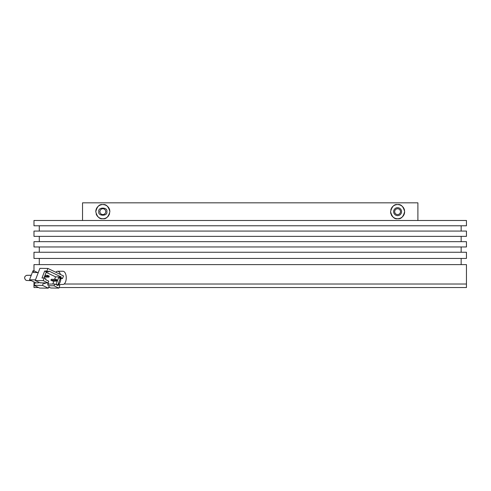 <?xml version="1.0" encoding="UTF-8"?>
<svg xmlns="http://www.w3.org/2000/svg" width="491" height="491" viewBox="0 0 491 491"><rect width="100%" height="100%" fill="white"/><g stroke="black" fill="none" stroke-linecap="round" stroke-linejoin="round"><path stroke-width="0.74" d="M33.983 285.339L33.983 287.542L38.58 287.542M48.541 287.542L49.873 287.542M59.067 287.542L466.45 287.542L466.45 284.025L64.112 284.025L466.45 284.025L466.45 264.612L33.983 264.612L33.983 270.823M34.345 284.025L33.983 284.025L34.345 284.025M33.983 284.97L33.983 281.932M55.845 272.266A6.598 3.302 90 0 1 57.607 271.247A6.598 3.302 90 0 1 58.699 271.621A6.598 3.302 90 0 1 60.436 274.463M60.89 278.507A6.598 3.302 90 0 1 58.012 284.399M57.993 284.449L62.952 284.449A6.598 3.302 -90 0 0 66.205 278.962A6.598 3.302 -90 0 0 64.051 271.621A6.598 3.302 -90 0 0 62.952 271.247L57.607 271.247M44.626 276.261L47.185 276.298L48.916 277.127L49.29 276.157L47.559 275.322L47.185 276.298L47.885 275.789L47.559 275.322L45 275.291M47.756 276.114L48.916 276.666L48.916 277.127L44.319 277.065M47.799 276.132L48.627 276.145M47.885 275.789L49.29 276.157M44.233 278.041L45.896 278.839L45.589 279.649L48.762 281.171L48.081 282.957L43.239 280.637L44.233 278.041L41.993 278.01L44.663 271.026L46.909 271.057L47.903 268.46L63.505 275.936L62.51 278.532L60.27 278.501L57.889 284.712M48.057 284.117L54.691 284.007L57.87 285.529L58.177 284.719L59.841 285.517L58.846 288.113L50.831 288.002L48.744 287.002M58.846 288.113L54.004 285.793L49.217 285.725L48.296 288.168L42.521 285.4L33.867 285.283L39.642 288.051L48.296 288.168M54.691 284.007L54.004 285.793M58.177 284.719L56.115 284.688M60.27 278.501L58.607 277.703L57.668 280.165L55.937 279.336L51.291 279.275L50.917 280.251L55.563 280.312L57.3 281.14L55.962 284.62M48.081 282.957L40.072 282.847L35.229 280.527L39.888 268.35L47.903 268.46M62.51 278.532L60.853 277.734L58.607 277.703M54.605 279.318L55.551 276.844L61.16 276.924L60.853 277.734M52.819 283.982L53.924 281.098M55.551 276.844L46.129 272.333M61.16 276.924L48.879 271.044L48.572 271.854L46.909 271.057M48.572 271.854L46.326 271.824L44.663 271.026M43.951 278.035L46.326 271.824M35.229 280.527L43.239 280.637M38.273 272.573L33.284 272.499L33.934 270.799L37.623 272.56M33.934 270.799L32.971 270.78L29.521 279.796L35.475 279.876M35.923 282.859L29.521 279.796M49.229 285.737L47.713 285.007L48.235 282.564M33.867 285.283L35.199 282.853L38.525 282.896L38.777 282.227M39.802 282.718L43.453 282.969L44.969 283.694L45.264 282.92M42.521 285.4L43.453 282.969M48.339 283.387L47.424 282.945M49.002 284.136L48.198 283.749M57.3 281.14L57.294 280.68L56.14 280.128L55.563 280.312L55.937 279.336L57.674 280.171L57.3 281.14L52.654 281.079L50.917 280.251M57.005 280.158L56.177 280.146M56.084 280.146L55.63 280.14M391.155 214.542A7.058 7.058 0 0 0 397.6 218.716C394.383 219.324 392.033 216.961 390.541 211.646C392.039 206.343 394.39 203.992 397.6 204.594C400.883 204.01 403.234 206.343 404.658 211.584C403.295 216.93 400.944 219.305 397.6 218.716A7.058 7.058 0 0 0 404.467 213.29M396.587 204.667A7.058 7.058 0 0 0 391.56 207.994M391.161 208.749A7.058 7.058 0 0 0 390.836 209.62M390.615 212.689A7.058 7.058 0 0 0 390.83 213.665M96.138 213.892A7.058 7.058 0 0 0 102.834 218.716C99.55 219.299 97.2 216.967 95.776 211.731C97.138 206.386 99.495 204.004 102.834 204.594C106.05 203.992 108.401 206.349 109.898 211.67C108.394 216.973 106.044 219.317 102.834 218.716A7.058 7.058 0 0 0 108.873 215.316M101.717 204.686A7.058 7.058 0 0 0 95.966 210.019M95.862 210.559A7.058 7.058 0 0 0 95.794 211.13M109.272 214.561A7.058 7.058 0 0 0 109.597 213.695M109.818 210.621A7.058 7.058 0 0 0 102.834 204.594M404.572 212.75A7.058 7.058 0 0 0 404.639 212.18M404.553 210.424A7.058 7.058 0 0 0 397.6 204.594M417.896 220.484L417.896 202.832L82.537 202.832L82.537 220.484M397.6 215.629A3.971 3.971 0 0 0 401.57 211.658A3.971 3.971 0 0 0 397.6 207.681A3.971 3.971 0 0 0 393.629 211.658A3.971 3.971 0 0 0 397.6 215.629M98.863 211.658C97.451 216.371 108.216 216.371 106.805 211.658C108.216 206.938 97.451 206.938 98.863 211.658M397.6 214.567A2.915 2.915 0 0 0 400.509 211.658A2.915 2.915 0 0 0 397.6 208.743A2.915 2.915 0 0 0 394.684 211.658A2.915 2.915 0 0 0 397.6 214.567M102.834 214.567A2.915 2.915 0 0 0 105.749 211.658A2.915 2.915 0 0 0 102.834 208.743A2.915 2.915 0 0 0 99.925 211.658A2.915 2.915 0 0 0 102.834 214.567M33.983 225.774L466.45 225.774L466.45 220.484L33.983 220.484L33.983 225.774M461.153 231.071L461.153 225.774M39.28 231.071L39.28 225.774M33.983 236.367L466.45 236.367L466.45 231.071L33.983 231.071L33.983 236.367M461.153 241.664L461.153 236.367M39.28 241.664L39.28 236.367M33.983 246.961L466.45 246.961L466.45 241.664L33.983 241.664L33.983 246.961M461.153 252.251L461.153 246.961M39.28 252.251L39.28 246.961M466.45 258.432L33.983 258.432L33.983 252.251L466.45 252.251L466.45 258.432M461.153 264.612L461.153 258.432M39.28 264.612L39.28 258.432M27.416 275.267L31.228 275.341M31.283 280.637L26.465 280.453L25.311 279.766L24.55 277.894L24.986 276.439L26.416 275.365L31.277 275.212"/></g></svg>
